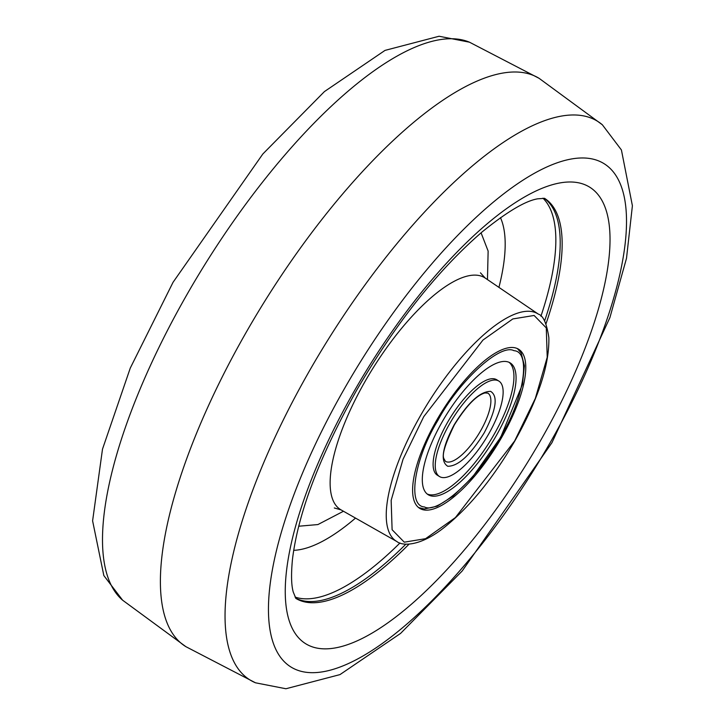 <?xml version="1.0" encoding="UTF-8"?>
<svg xmlns="http://www.w3.org/2000/svg" width="725" height="725" viewBox="0 0 725 725"><rect width="100%" height="100%" fill="white"/><g stroke="black" fill="none" stroke-linecap="round" stroke-linejoin="round"><path stroke-width="1.09" d="M498.927 287.372A200.997 69.31 121.9 0 0 500.458 217.654M293.688 550.329A200.997 69.31 121.9 0 0 355.522 518.094M544.276 198.269A235.543 81.218 -58.1 0 1 544.575 321.021A235.543 81.218 121.9 0 0 544.276 198.269M405.9 544.131A235.543 81.218 -58.1 0 1 295.691 598.197A235.543 81.218 121.9 0 0 405.9 544.131M423.753 416.639L482.968 340.052L512.829 318.937L534.107 315.466L546.278 327.899L547.221 357.271L535.331 398.415L514.623 440.99L455.409 517.577L425.557 538.693L404.269 542.173L392.107 529.73L391.156 500.359L403.055 459.224L423.753 416.639M436.758 420.128A93.679 32.308 121.9 0 0 419.739 508.379A93.679 32.308 121.9 0 0 501.618 437.51A93.679 32.308 121.9 0 0 518.647 349.251A93.679 32.308 121.9 0 0 436.758 420.128M439.513 476.552L437.383 475.228A56.206 19.385 -58.1 0 1 447.597 422.276A56.206 19.385 -58.1 0 1 496.734 379.755L498.863 381.078A56.206 19.385 -58.1 0 1 488.65 434.03A56.206 19.385 -58.1 0 1 439.513 476.552A56.206 19.385 -58.1 0 1 449.736 423.599A56.206 19.385 -58.1 0 1 498.863 381.078M427.188 494.006A77.62 26.771 121.9 0 0 493.924 434.692A77.62 26.771 121.9 0 0 509.059 362.301M442.322 421.615A77.62 26.771 -58.1 0 1 510.164 362.89A77.62 26.771 -58.1 0 1 496.063 436.015A77.62 26.771 -58.1 0 1 428.212 494.74A77.62 26.771 -58.1 0 1 442.322 421.615M454.176 424.796C468.069 402.457 480.222 391.319 490.635 391.373C498.338 396.167 496.19 409.987 484.2 432.843C470.308 455.173 458.155 466.32 447.742 466.266C440.048 461.472 442.196 447.642 454.176 424.796M500.504 437.211C524.093 398.75 531.425 351.489 513.934 350.683C500.304 343.152 458.762 381.241 437.873 420.428C414.292 458.889 406.952 506.141 424.442 506.947C438.072 514.487 479.624 476.397 500.504 437.211M542.962 198.179A235.543 81.218 -58.1 0 1 540.923 316.227M399.983 542.98A235.543 81.218 -58.1 0 1 295.03 597.056M298.709 526.223L317.903 524.565L343.46 511.252M487.463 279.587L488.133 251.077L481.074 232.834M341.085 509.902L396.983 541.611A133.926 46.182 -58.1 0 1 420.781 415.117A133.926 46.182 -58.1 0 1 538.376 314.142L485.197 278.056A136.508 47.071 121.9 0 0 365.337 380.969A136.508 47.071 121.9 0 0 341.085 509.902L334.307 507.962M539.101 78.327L469.483 42.195A328.987 113.444 121.9 0 0 187.34 293.888A328.987 113.444 121.9 0 0 122.634 600.218L185.854 646.646A334.578 115.375 -58.1 0 1 185.854 646.646A334.578 115.375 -58.1 0 1 246.681 331.461A334.578 115.375 -58.1 0 1 539.101 78.327A334.578 115.375 -58.1 0 1 539.146 78.354L602.357 124.782A328.987 113.444 -58.1 0 0 309.901 370.076A328.987 113.444 -58.1 0 0 255.508 682.805L285.931 688.75L339.98 674.603L400.562 633.423L462.169 571.01L551.933 442.721L609.906 317.613L626.509 258.281L632.399 205.746L621.416 149.957L602.357 124.782M344.901 387.839A296.344 102.189 -58.1 0 1 594.056 159.391A296.344 102.189 -58.1 0 1 550.067 442.812A296.344 102.189 -58.1 0 1 300.911 671.259A296.344 102.189 -58.1 0 1 344.901 387.839M354.597 390.485A268.803 92.691 -58.1 0 1 580.598 183.28A268.803 92.691 -58.1 0 1 540.687 440.356A268.803 92.691 -58.1 0 1 314.695 647.57A268.803 92.691 -58.1 0 1 354.597 390.485M544.538 198.315A235.543 81.218 -58.1 0 1 545.97 323.867M409.072 544.122A235.543 81.218 -58.1 0 1 295.845 598.406M480.53 430.949A40.147 13.848 -58.1 0 1 445.431 461.327L443.99 458.807C441.724 455.11 445.195 443.772 454.412 424.796C466.193 406 476.361 395.388 484.907 392.95L487.825 393.122A40.147 13.848 -58.1 0 1 480.53 430.949M485.197 278.056L480.448 272.817M396.983 541.611C401.895 545.762 419.784 547.321 445.386 526.531C470.28 506.222 493.426 477.712 514.813 440.999C538.14 399.375 549.496 364.911 548.852 337.605C546.713 323.423 543.215 315.602 538.376 314.142M469.483 42.195L439.069 36.25L385.02 50.397L324.438 91.577L262.831 153.99L173.058 282.279L130.282 368.064L102.497 449.138L92.601 520.849L103.838 575.568L122.634 600.218M185.89 646.673L255.508 682.805M295.936 598.506L293.29 592.135C291.314 585.428 291.033 574.535 292.456 559.455C298.048 513.191 319.408 456.841 356.546 390.413C395.759 323.232 437.574 270.452 481.98 232.054C506.82 211.908 525.398 200.834 537.723 198.813L544.665 198.342M418.579 507.554L424.225 508.977L437.112 506.231L453.116 496.099L472.41 477.277L500.73 437.211L522.453 384.422L524.411 365.781L521.166 353.021L517.387 348.58"/></g></svg>
